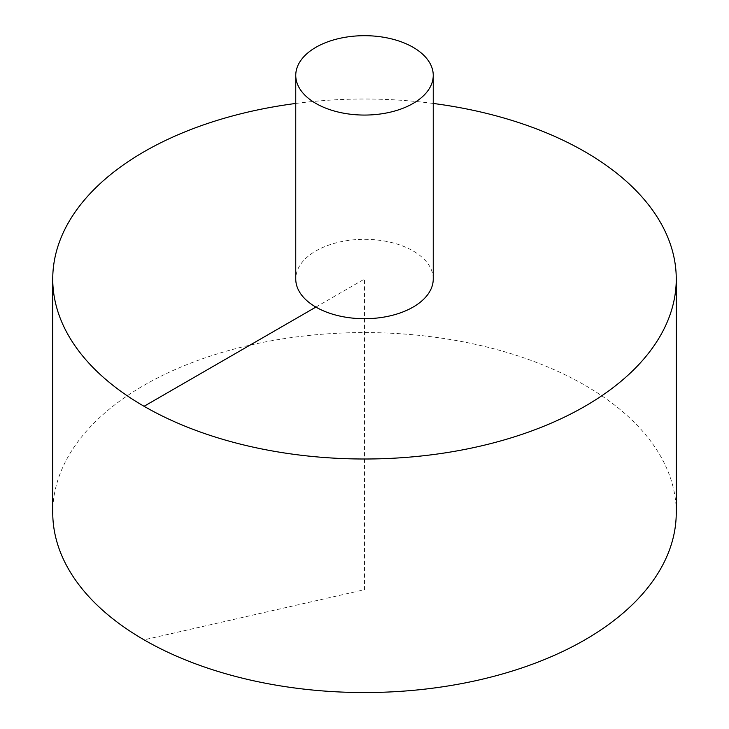 <?xml version="1.0" encoding="UTF-8"?>
<svg xmlns="http://www.w3.org/2000/svg" width="729" height="729" viewBox="0 0 729 729"><rect width="100%" height="100%" fill="white"/><g stroke="black" fill="none" stroke-linecap="round" stroke-linejoin="round"><path stroke-width="0.55" stroke-dasharray="3.65 2.73" d="M676.257 512.56A311.757 179.99 0 0 0 483.801 346.266A311.757 179.99 0 0 0 144.06 385.286A311.757 179.99 0 0 0 52.743 512.56M433.245 103.454A311.757 179.99 0 0 0 295.755 103.454M433.245 279.016A68.745 39.694 0 0 0 413.115 250.949A68.745 39.694 0 0 0 315.885 250.949A68.745 39.694 0 0 0 295.755 279.016M315.885 307.082L364.5 279.016L364.5 589.697L144.06 639.834L144.06 406.29"/><path stroke-width="1.09" d="M295.755 103.454A311.757 179.99 0 0 0 144.06 151.741A311.757 179.99 0 0 0 52.743 279.016L52.743 512.56A311.757 179.99 0 0 0 364.5 692.55A311.757 179.99 0 0 0 676.257 512.56L676.257 279.016A311.757 179.99 0 0 0 433.245 103.454M52.743 279.016A311.757 179.99 0 0 0 364.5 459.006A311.757 179.99 0 0 0 676.257 279.016M295.755 75.379L295.755 279.016A68.745 39.694 0 0 0 364.5 318.71A68.745 39.694 0 0 0 433.245 279.016L433.245 75.379A68.745 39.694 0 0 0 390.808 38.71A68.745 39.694 0 0 0 315.885 47.312A68.745 39.694 0 0 0 295.755 75.379A68.745 39.694 0 0 0 364.5 115.064A68.745 39.694 0 0 0 433.245 75.379M144.06 406.29L315.885 307.082"/></g></svg>
